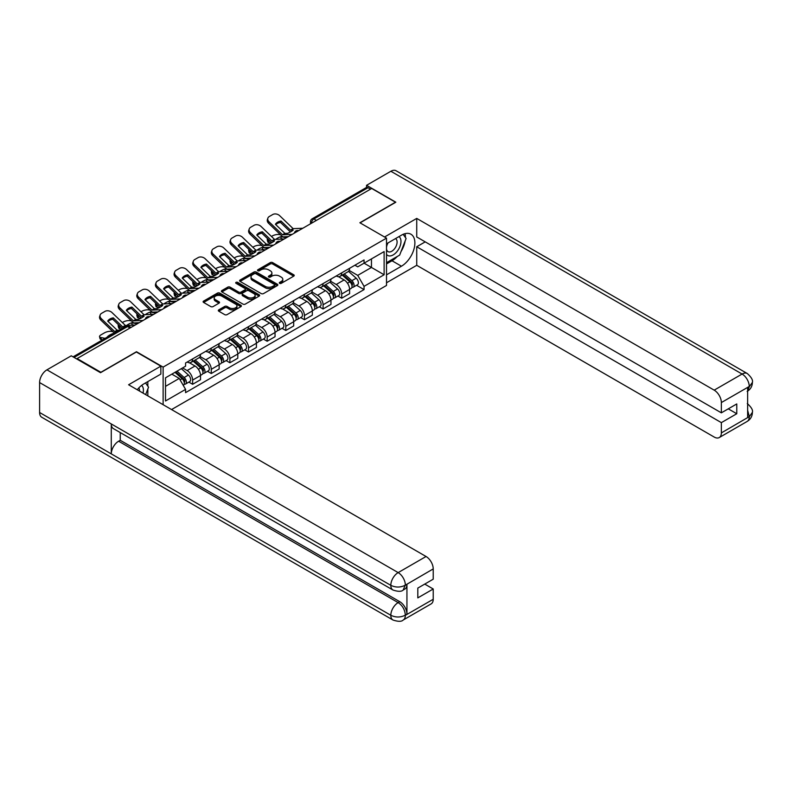 <?xml version="1.0" encoding="UTF-8"?>
<svg xmlns="http://www.w3.org/2000/svg" width="792" height="792" viewBox="0 0 792 792"><rect width="100%" height="100%" fill="white"/><g stroke="black" fill="none" stroke-linecap="round" stroke-linejoin="round"><path stroke-width="1.19" d="M279.625 283.338A1.158 0.673 0 0 0 281.269 283.338L293.733 276.141A1.663 0.96 0 0 0 294.218 275.467A1.663 0.96 0 0 0 293.733 274.784L272.626 262.598A1.663 0.96 0 0 0 270.28 262.598L257.816 269.795A1.158 0.673 0 0 0 259.459 270.745L261.073 269.815A5.306 3.059 0 0 1 268.577 269.815L270.339 270.824A5.306 3.059 0 0 1 271.894 272.993A5.306 3.059 0 0 1 270.339 275.161L268.726 276.091A1.158 0.673 0 0 0 270.369 277.042L271.973 276.111A5.306 3.059 0 0 1 279.487 276.111L281.239 277.121A5.306 3.059 0 0 1 282.793 279.289A5.306 3.059 0 0 1 281.239 281.457L279.625 282.388A1.158 0.673 0 0 0 279.625 283.338L279.625 282.388M218.8 309.85A1.663 0.96 0 0 0 218.315 310.533A1.663 0.96 0 0 0 218.8 311.207L224.72 314.632A1.663 0.96 0 0 0 227.066 314.632L240.907 306.643A1.663 0.96 0 0 0 241.392 305.959A1.663 0.96 0 0 0 240.907 305.286L219.8 293.099A1.663 0.96 0 0 0 217.453 293.099L203.613 301.089A1.663 0.96 0 0 0 203.128 301.762A1.663 0.96 0 0 0 203.613 302.445L210.771 306.573A1.663 0.96 0 0 0 213.117 306.573L219.037 303.148A1.663 0.96 0 0 0 219.523 302.475A1.663 0.96 0 0 0 219.037 301.802L215.493 299.752A4.435 2.564 0 0 1 214.186 297.94A4.435 2.564 0 0 1 216.929 295.574A4.435 2.564 0 0 1 221.76 296.129L235.66 304.148A4.435 2.564 0 0 1 236.957 305.959A4.435 2.564 0 0 1 234.214 308.326A4.435 2.564 0 0 1 229.383 307.771L227.066 306.435A1.663 0.96 0 0 0 224.72 306.435L218.8 309.85L218.8 311.207M163.122 367.112L136.481 351.727L100.881 372.29L77.111 358.558L371.695 188.476L395.475 202.208L359.875 222.76L386.516 238.135L163.122 367.112L163.122 404.702M261.192 293.575A1.663 0.96 0 0 0 263.538 293.575L277.368 285.585A1.663 0.96 0 0 0 277.853 284.912A1.663 0.96 0 0 0 277.368 284.229L256.262 272.042A1.663 0.96 0 0 0 253.915 272.042L240.085 280.031A1.663 0.96 0 0 0 239.6 280.714A1.663 0.96 0 0 0 240.085 281.388L261.192 293.575M236.501 283.585A1.158 0.673 0 0 1 237.679 283.754L259.113 296.129L245.302 304.098A1.663 0.96 0 0 1 242.956 304.098L221.849 291.911L221.849 290.565A1.663 0.96 0 0 0 221.364 291.238A1.663 0.96 0 0 0 221.849 291.911M221.849 290.565L227.769 287.14A1.663 0.96 0 0 1 230.116 287.14L238.679 292.08A1.663 0.96 0 0 0 241.025 292.08L244.946 289.813A1.663 0.96 0 0 0 245.431 289.139A1.663 0.96 0 0 0 244.946 288.466L236.036 283.318A1.158 0.673 0 0 1 237.679 282.368L259.142 294.763A1.663 0.96 0 0 1 259.627 295.436A1.663 0.96 0 0 1 259.142 296.109L259.142 294.763M171.547 409.563L386.516 285.457L386.516 238.135M77.111 358.558L77.111 359.182M316.384 220.414L313.88 218.968A3.376 1.95 60 0 0 312.187 218.8L366.31 187.555A3.376 1.95 60 0 1 367.993 187.724L313.88 218.968A3.376 1.95 120 0 0 311.494 223.106L311.494 223.245M370.507 189.169L367.993 187.724M341.718 272.834A7.771 4.485 60 0 1 340.105 276.319L347.985 271.765A7.771 4.485 -120 0 0 349.599 268.28M330.521 281.2L336.224 284.486A7.771 4.485 60 0 1 341.718 294L349.599 289.456A7.771 4.485 -120 0 0 344.104 279.932L338.461 276.675M349.599 289.456L349.599 293.664L341.718 298.208L337.937 296.03M340.105 276.319A7.771 4.485 60 0 1 336.283 275.972M341.718 294L341.718 298.208M323.077 283.585A7.771 4.485 60 0 1 321.473 287.08L329.353 282.526A7.771 4.485 -120 0 0 330.967 279.041M319.295 306.791L323.077 308.969L330.967 304.415L330.967 300.208A7.771 4.485 -120 0 0 325.472 290.694L319.82 287.437M321.473 287.08A7.771 4.485 60 0 1 317.642 286.724M311.89 291.961L317.582 295.248A7.771 4.485 60 0 1 323.077 304.762L323.077 308.969M304.445 294.347A7.771 4.485 60 0 1 302.831 297.841L310.721 293.288A7.771 4.485 -120 0 0 312.325 289.793M300.663 317.552L304.445 319.73L312.325 315.176L312.325 310.969A7.771 4.485 -120 0 0 306.831 301.455L301.188 298.198M302.831 297.841A7.771 4.485 60 0 1 299.01 297.485M293.258 302.722L298.95 306.009A7.771 4.485 60 0 1 304.445 315.523L304.445 319.73M285.803 305.108A7.771 4.485 60 0 1 284.199 308.593L292.08 304.049A7.771 4.485 -120 0 0 293.693 300.554M282.031 328.304L285.803 330.492L293.693 325.938L293.693 321.73A7.771 4.485 -120 0 0 288.199 312.216L282.556 308.959M284.199 308.593A7.771 4.485 60 0 1 280.368 308.246M274.616 313.474L280.309 316.76A7.771 4.485 60 0 1 285.803 326.284L285.803 330.492M267.171 315.869A7.771 4.485 60 0 1 265.558 319.354L273.448 314.8A7.771 4.485 -120 0 0 275.052 311.315M263.389 339.065L267.171 341.253L275.052 336.699L275.052 332.492A7.771 4.485 -120 0 0 269.557 322.968L263.914 319.711M265.558 319.354A7.771 4.485 60 0 1 261.736 319.008M255.984 324.235L261.677 327.522A7.771 4.485 60 0 1 267.171 337.046L267.171 341.253M248.54 326.631A7.771 4.485 60 0 1 246.926 330.115L254.806 325.562A7.771 4.485 -120 0 0 256.42 322.077M244.758 349.826L248.54 352.004L256.42 347.46L256.42 343.253A7.771 4.485 -120 0 0 250.925 333.729L245.282 330.472M246.926 330.115A7.771 4.485 60 0 1 243.104 329.769M237.343 334.996L243.045 338.283A7.771 4.485 60 0 1 248.54 347.797L248.54 352.004M229.898 337.382A7.771 4.485 60 0 1 228.294 340.877L236.174 336.323A7.771 4.485 -120 0 0 237.788 332.838M226.116 360.588L229.898 362.766L237.788 358.212L237.788 354.004A7.771 4.485 -120 0 0 232.294 344.49L226.641 341.233M228.294 340.877A7.771 4.485 60 0 1 224.463 340.52M218.711 345.757L224.403 349.044A7.771 4.485 60 0 1 229.898 358.558L229.898 362.766M211.266 348.143A7.771 4.485 60 0 1 209.652 351.638L217.543 347.084A7.771 4.485 -120 0 0 219.146 343.589M207.484 371.349L211.266 373.527L219.146 368.973L219.146 364.765A7.771 4.485 -120 0 0 213.652 355.252L208.009 351.995M209.652 351.638A7.771 4.485 60 0 1 205.831 351.282M200.079 356.519L205.772 359.806A7.771 4.485 60 0 1 211.266 369.32L211.266 373.527M192.624 358.905A7.771 4.485 60 0 1 191.02 362.389L198.901 357.845A7.771 4.485 -120 0 0 200.515 354.351M188.852 382.1L192.624 384.288L200.515 379.734L200.515 375.527A7.771 4.485 -120 0 0 195.02 366.013L189.377 362.756M191.02 362.389A7.771 4.485 60 0 1 187.189 362.043M182.596 367.943L187.13 370.557A7.771 4.485 60 0 1 192.624 380.081L192.624 384.288M354.915 265.211L357.727 266.835L384.12 251.589L371.458 258.895L371.458 267.448L357.727 275.378L349.163 270.438M165.508 386.357L179.249 378.428L185.575 389.387L165.508 400.98L165.508 377.804L185.575 366.211L185.575 362.974L364.053 259.934L364.053 263.172L384.12 274.765L364.053 286.348L357.727 275.378M384.12 251.589L384.12 274.765M185.575 389.387L185.575 392.634L364.053 289.595L364.053 286.348M179.249 378.428L171.844 374.151M356.568 285.268L364.053 289.595M280.091 283.496L281.239 282.833A5.306 3.059 0 0 0 282.793 280.665L282.793 279.289M271.894 272.993L271.894 274.369A5.306 3.059 0 0 1 270.339 276.537L269.191 277.2M293.703 276.151L272.626 263.983A1.663 0.96 0 0 0 270.28 263.983L258.281 270.904M277.349 285.595L256.262 273.428A1.663 0.96 0 0 0 253.915 273.428L240.105 281.398M274.438 285.377A1.158 0.673 0 0 0 274.438 284.437L255.915 273.735A1.158 0.673 0 0 0 254.272 273.735L252.569 274.715A5.306 3.059 0 0 0 251.014 276.883A5.306 3.059 0 0 0 252.569 279.051L265.231 286.367A5.306 3.059 0 0 0 272.735 286.367L274.438 285.377L274.438 286.763A1.158 0.673 0 0 0 274.784 286.288L274.784 284.912M251.014 276.883L251.014 278.269A5.306 3.059 0 0 0 252.569 280.427L252.569 279.051M274.438 286.763L272.735 287.743A5.306 3.059 0 0 1 265.231 287.743L252.569 280.427M221.869 291.931L227.769 288.526L227.769 287.14M245.431 289.139L245.431 290.515A1.663 0.96 0 0 1 244.946 291.199L241.025 293.466A1.663 0.96 0 0 1 238.679 293.466L230.116 288.526A1.663 0.96 0 0 0 227.769 288.526M247.559 297.208A4.435 2.564 0 0 0 252.391 297.772A4.435 2.564 0 0 0 255.133 295.406A4.435 2.564 0 0 0 253.836 293.594L248.935 290.763A1.663 0.96 0 0 0 246.589 290.763L242.659 293.03A1.663 0.96 0 0 0 242.174 293.713A1.663 0.96 0 0 0 242.659 294.386L247.559 297.208L247.559 298.594A4.435 2.564 0 0 0 252.391 299.148A4.435 2.564 0 0 0 255.133 296.782L255.133 295.406M242.174 293.713L242.174 295.089A1.663 0.96 0 0 0 242.659 295.762L242.659 294.386M247.559 298.594L242.659 295.762M236.957 305.959L236.957 307.345A4.435 2.564 0 0 1 234.214 309.712A4.435 2.564 0 0 1 229.383 309.157L227.066 307.811A1.663 0.96 0 0 0 224.72 307.811L218.82 311.226M214.186 297.94L214.186 299.317A4.435 2.564 0 0 0 215.493 301.128L215.493 299.752M219.018 303.168L215.493 301.128M240.887 306.652L219.8 294.476A1.663 0.96 0 0 0 217.453 294.476L203.643 302.455M283.18 239.055L281.259 238.689L280.764 236.699L286.338 237.768M271.438 236.462L272.25 235.986A5.069 1.851 -13.9 0 1 279.23 234.571L280.576 234.828M267.696 238.798A5.069 1.851 -13.9 0 0 267.26 239.857A5.069 1.851 -13.9 0 0 268.597 240.709L269.092 242.698A5.069 1.851 166.1 0 1 267.755 241.847L267.26 239.857M269.943 240.966L268.597 240.709M280.764 236.699A10.474 3.821 -13.9 0 0 275.725 239.402M271.082 243.075L269.092 242.698M281.259 238.689A10.474 3.821 -13.9 0 0 279.952 239.204M342.253 275.081L349.846 281.853A4.227 2.435 60 0 1 351.173 288.387L349.599 289.298M342.451 275.26L346.025 277.319M343.015 274.636L351.47 282.18A2.029 1.168 60 0 1 352.103 285.308A2.029 1.168 60 0 1 351.925 285.387M344.282 273.903L351.876 280.685A4.227 2.435 60 0 1 353.202 287.209A4.227 2.435 60 0 1 351.925 287.348M348.52 271.369L356.182 278.2A4.227 2.435 60 0 1 357.509 284.734L353.202 287.209M281.021 221.027A10.474 7.653 -160.8 0 0 275.408 224.275L284.912 233.412L287.585 233.333A10.474 2.445 -20.2 0 0 290.882 231.69A10.474 2.445 -20.2 0 0 293.198 230.086L290.525 230.175L281.021 221.027L280.526 222.443L289.961 231.531A2.534 1.465 -120 0 0 290.456 231.927M292.189 234.382L282.526 234.798L269.092 221.869L268.597 223.285A5.069 3.703 -160.8 0 1 267.399 219.552L267.884 218.137A5.069 3.703 19.2 0 0 269.092 221.869M288.347 236.6L283.378 236.828A2.534 1.465 60 0 1 282.526 236.59A2.534 1.465 60 0 1 281.952 236.155L268.597 223.285M302.821 228.245L293.149 228.66L279.725 215.731A5.069 3.703 19.2 0 0 272.745 214.523L269.28 216.523A5.069 3.703 19.2 0 0 267.884 218.137M275.774 224.631A10.474 7.653 -160.8 0 1 280.526 222.443M264.538 249.817L262.617 249.44L262.132 247.46L267.696 248.53M252.796 247.223L253.608 246.748A5.069 1.851 -13.9 0 1 260.598 245.332L261.944 245.589M249.064 249.559A5.069 1.851 -13.9 0 0 248.629 250.619A5.069 1.851 -13.9 0 0 249.965 251.47L250.46 253.45A5.069 1.851 166.1 0 1 249.124 252.608L248.629 250.619M251.311 251.727L249.965 251.47M262.132 247.46A10.474 3.821 -13.9 0 0 257.093 250.153M252.45 253.836L250.46 253.45M262.617 249.44A10.474 3.821 -13.9 0 0 261.31 249.965M323.621 285.843L331.214 292.614A4.227 2.435 60 0 1 332.541 299.148L330.957 300.059M323.819 286.021L327.393 288.08M324.383 285.397L332.838 292.941A2.029 1.168 60 0 1 333.472 296.069A2.029 1.168 60 0 1 333.283 296.149M325.651 284.665L333.244 291.446A4.227 2.435 60 0 1 334.57 297.97A4.227 2.435 60 0 1 333.293 298.109M329.878 282.12L337.541 288.961A4.227 2.435 60 0 1 338.867 295.485L334.57 297.97M245.906 260.568L243.985 260.202L243.49 258.222L249.064 259.281M234.165 257.974L234.976 257.509A5.069 1.851 -13.9 0 1 241.956 256.093L243.312 256.351M230.432 260.32A5.069 1.851 -13.9 0 0 229.997 261.38A5.069 1.851 -13.9 0 0 231.323 262.231L231.818 264.211A5.069 1.851 166.1 0 1 230.482 263.36L229.997 261.38M232.68 262.489L231.323 262.231M243.49 258.222A10.474 3.821 -13.9 0 0 238.461 260.915M233.818 264.597L231.818 264.211M243.985 260.202A10.474 3.821 -13.9 0 0 242.679 260.716M304.979 296.594L312.573 303.376A4.227 2.435 60 0 1 313.899 309.91L312.325 310.81M305.187 296.772L308.761 298.841M305.752 296.158L314.196 303.692A2.029 1.168 60 0 1 314.83 306.831A2.029 1.168 60 0 1 314.652 306.9M307.009 295.426L314.602 302.197A4.227 2.435 60 0 1 315.929 308.732A4.227 2.435 60 0 1 314.652 308.87M311.246 292.882L318.909 299.723A4.227 2.435 60 0 1 320.235 306.247L315.929 308.732M397.277 256.479A19.008 10.969 120 0 1 392.01 260.766L401.445 266.211A19.008 10.969 120 0 0 413.86 249.46A19.008 10.969 120 0 0 410.949 234.234A19.008 10.969 120 0 0 401.445 235.175L386.516 243.797M401.445 266.211L386.516 274.834M386.516 282.764L416.731 265.31L416.731 246.757L721.354 422.631L721.354 432.907L749.42 416.562L747.638 417.394L747.638 387.733L749.252 386.456L721.354 402.564A10.138 5.851 -120 0 0 714.186 390.149L742.084 374.042L390.872 171.27L366.557 185.308L395.832 202.208L360.053 222.859M425.215 241.867L416.731 246.757M728.284 408.84L736.768 413.741L736.768 403.94L721.354 412.84L416.731 236.966L416.731 218.414L714.186 390.149M384.536 237.006L416.731 218.414M416.731 265.31L714.186 437.045A10.138 5.851 -120 0 0 719.255 437.55A10.138 5.851 -120 0 0 721.354 432.907M390.872 171.27A10.385 5.999 -60 0 1 396.069 170.755L747.282 373.527A10.385 5.999 -60 0 0 742.084 374.042A10.138 5.851 60 0 1 749.252 386.456M366.557 187.447L366.557 185.308M721.354 412.84L721.354 402.564M736.768 413.741L721.354 422.631M401.049 251.51A19.008 10.969 120 0 0 405.138 240.966M405.445 237.56A19.008 10.969 120 0 0 404.969 233.68M392.01 260.766L386.516 263.934M747.638 410.296L749.252 416.463M747.282 403.534C751.361 407.197 753.063 410.127 752.4 412.325L749.44 416.552M747.282 373.527C751.351 377.16 753.063 380.12 752.4 382.397L749.43 386.565M392.961 590.02A10.385 5.999 -60 0 1 390.812 585.328C395.594 587.624 400.366 587.605 405.138 585.278L403.227 590.01C401.524 591.733 398.109 591.743 392.961 590.02L113.424 428.63A10.385 5.999 -60 0 1 111.276 423.948L39.6 382.566A10.385 5.999 -60 0 1 46.946 369.834L71.26 355.806L100.525 372.695L136.363 352.004L160.855 366.151L160.855 374.081L143.887 383.873A19.008 10.969 120 0 0 137.234 389.753M160.855 366.151L128.601 384.763L426.056 556.499A10.138 5.851 60 0 1 433.224 568.913L433.224 579.19L417.81 588.09L417.81 597.881L433.224 588.991L433.224 599.267A10.138 5.851 60 0 1 431.125 603.9L403.227 620.007A10.138 5.851 -120 0 0 405.326 615.364L433.224 599.267M147.411 395.634L151.411 397.94M147.827 395.386L147.827 389.02M147.827 386.169L147.827 381.595M403.227 620.007C401.603 621.73 398.188 621.73 392.961 620.017L41.748 417.255A10.385 5.999 -60 0 1 39.6 412.493L111.276 453.875A10.385 5.999 -60 0 1 118.622 441.223L398.158 602.613L399.772 601.682A10.138 5.851 60 0 1 406.94 614.097L406.94 584.437A10.138 5.851 60 0 1 404.841 589.08L403.227 590.01M39.6 382.566L39.6 412.493M46.946 369.834L398.158 572.606A10.385 5.999 -60 0 0 390.812 585.328L111.276 423.948L111.276 453.875L390.812 615.265C395.584 617.572 400.356 617.572 405.148 615.265L405.326 615.364M433.224 588.991L424.74 584.09M120.236 432.561L120.236 440.293L399.772 601.682M120.236 440.293L118.622 441.223M386.516 254.351A10.979 6.336 120 0 0 395.248 253.4A10.979 6.336 120 0 0 400.97 241.451A10.979 6.336 120 0 0 398.97 236.6M387.437 243.263A10.979 6.336 120 0 0 386.516 245.243M386.516 248.916A7.514 4.336 120 0 0 388.03 251.628A7.514 4.336 120 0 0 393.822 249.609A7.514 4.336 120 0 0 397.099 242.045A7.514 4.336 120 0 0 395.545 238.61A7.514 4.336 120 0 0 395.525 238.59M388.05 242.906A7.514 4.336 120 0 0 386.516 247.411M403.158 234.313L406.098 238.491L399.653 255.103L386.753 262.558M143.035 393.109A10.979 6.336 120 0 0 143.411 390.149A10.979 6.336 120 0 0 141.59 385.427M139.54 391.09A7.514 4.336 120 0 0 139.55 390.743A7.514 4.336 120 0 0 138.768 388.001M145.54 382.912L148.54 387.189L145.659 394.614M262.38 231.789A10.474 7.653 -160.8 0 0 256.766 235.026L266.27 244.174L268.953 244.085A10.474 2.445 -20.2 0 0 272.24 242.441A10.474 2.445 -20.2 0 0 274.567 240.847L271.894 240.936L262.38 231.789L261.895 233.204L271.319 242.293A2.534 1.465 -120 0 0 271.824 242.689M273.557 245.144L263.885 245.55L250.46 232.63L249.965 234.046A5.069 3.703 -160.8 0 1 248.757 230.314L249.252 228.898A5.069 3.703 19.2 0 0 250.46 232.63M269.716 247.361L264.736 247.589A2.534 1.465 60 0 1 263.885 247.351A2.534 1.465 60 0 1 263.32 246.916L249.965 234.046M284.189 239.006L274.517 239.412L261.083 226.492A5.069 3.703 19.2 0 0 254.103 225.284L250.638 227.284A5.069 3.703 19.2 0 0 249.252 228.898M257.143 235.392A10.474 7.653 -160.8 0 1 261.895 233.204M243.748 242.55A10.474 7.653 -160.8 0 0 238.135 245.787L247.639 254.935L250.312 254.846A10.474 2.445 -20.2 0 0 253.608 253.202A10.474 2.445 -20.2 0 0 255.925 251.608L253.183 251.638L243.748 242.55L243.253 243.966L252.688 253.054A2.534 1.465 -120 0 0 253.183 253.44M254.915 255.905L245.253 256.311L231.818 243.391L231.323 244.807A5.069 3.703 -160.8 0 1 230.125 241.075L230.62 239.659A5.069 3.703 19.2 0 0 231.818 243.391M251.084 258.123L246.104 258.35A2.534 1.465 60 0 1 245.253 258.103A2.534 1.465 60 0 1 244.679 257.667L231.323 244.807M265.548 249.767L255.885 250.173L242.451 237.254A5.069 3.703 19.2 0 0 235.471 236.046L232.006 238.045A5.069 3.703 19.2 0 0 230.62 239.659M238.501 246.144A10.474 7.653 -160.8 0 1 243.253 243.966M227.274 271.329L225.354 270.963L224.859 268.983L230.422 270.042M215.523 268.736L216.345 268.27A5.069 1.851 -13.9 0 1 223.324 266.845L224.671 267.112M211.791 271.082A5.069 1.851 -13.9 0 0 211.355 272.141A5.069 1.851 -13.9 0 0 212.692 272.983L213.187 274.973A5.069 1.851 166.1 0 1 211.85 274.121L211.355 272.141M214.038 273.25L212.692 272.983M224.859 268.983A10.474 3.821 -13.9 0 0 219.82 271.676M215.177 275.359L213.187 274.973M225.354 270.963A10.474 3.821 -13.9 0 0 224.037 271.478M286.348 307.355L293.941 314.137A4.227 2.435 60 0 1 295.267 320.661L293.693 321.572M286.546 307.534L290.12 309.603M287.11 306.91L295.565 314.454A2.029 1.168 60 0 1 296.198 317.592A2.029 1.168 60 0 1 296.01 317.661M288.377 306.187L295.97 312.959A4.227 2.435 60 0 1 297.297 319.493A4.227 2.435 60 0 1 296.02 319.631M292.614 303.643L300.267 310.474A4.227 2.435 60 0 1 301.594 317.008L297.297 319.493M208.633 282.091L206.712 281.724L206.217 279.734L211.791 280.804M196.891 279.497L197.703 279.031A5.069 1.851 -13.9 0 1 204.692 277.606L206.039 277.863M193.159 281.843A5.069 1.851 -13.9 0 0 192.723 282.902A5.069 1.851 -13.9 0 0 194.06 283.744L194.545 285.734A5.069 1.851 166.1 0 1 193.208 284.882L192.723 282.902M195.406 284.001L194.06 283.744M206.217 279.734A10.474 3.821 -13.9 0 0 201.188 282.437M196.545 286.11L194.545 285.734M206.712 281.724A10.474 3.821 -13.9 0 0 205.405 282.239M267.706 318.117L275.299 324.888A4.227 2.435 60 0 1 276.626 331.422L275.052 332.333M267.914 318.295L271.488 320.364M268.478 317.671L276.923 325.215A2.029 1.168 60 0 1 277.566 328.353A2.029 1.168 60 0 1 277.378 328.423M269.745 316.948L277.339 323.72A4.227 2.435 60 0 1 278.665 330.254A4.227 2.435 60 0 1 277.388 330.383M273.973 314.404L281.635 321.235A4.227 2.435 60 0 1 282.962 327.769L278.665 330.254M190.001 292.852L188.08 292.486L187.585 290.496L193.159 291.565M178.259 290.258L179.071 289.783A5.069 1.851 -13.9 0 1 186.051 288.367L187.397 288.625M174.517 292.594A5.069 1.851 -13.9 0 0 174.082 293.654A5.069 1.851 -13.9 0 0 175.418 294.505L175.913 296.495A5.069 1.851 166.1 0 1 174.577 295.644L174.082 293.654M176.774 294.763L175.418 294.505M187.585 290.496A10.474 3.821 -13.9 0 0 182.546 293.188M177.903 296.871L175.913 296.495M188.08 292.486A10.474 3.821 -13.9 0 0 186.773 293M249.074 328.878L256.667 335.65A4.227 2.435 60 0 1 257.994 342.184L256.42 343.094M249.272 329.056L252.846 331.115M249.836 328.433L258.291 335.976A2.029 1.168 60 0 1 258.925 339.105A2.029 1.168 60 0 1 258.746 339.184M251.104 327.7L258.697 334.481A4.227 2.435 60 0 1 260.023 341.005A4.227 2.435 60 0 1 258.746 341.144M255.341 325.166L263.003 331.997A4.227 2.435 60 0 1 264.33 338.53L260.023 341.005M225.106 253.301A10.474 7.653 -160.8 0 0 219.493 256.549L229.007 265.696L231.68 265.607A10.474 2.445 -20.2 0 0 234.976 263.964A10.474 2.445 -20.2 0 0 237.293 262.37L234.62 262.449L225.106 253.301L224.621 254.727L234.046 263.805A2.534 1.465 -120 0 0 234.551 264.201M236.283 266.666L226.611 267.072L213.187 254.143L212.692 255.568A5.069 3.703 -160.8 0 1 211.484 251.826L211.979 250.411A5.069 3.703 19.2 0 0 213.187 254.143M232.442 268.874L227.462 269.112A2.534 1.465 60 0 1 226.611 268.864A2.534 1.465 60 0 1 226.047 268.429L212.692 255.568M246.916 260.528L237.244 260.934L223.819 248.005A5.069 3.703 19.2 0 0 216.83 246.807L213.365 248.807A5.069 3.703 19.2 0 0 211.979 250.411M219.869 256.905A10.474 7.653 -160.8 0 1 224.621 254.727M206.474 264.063A10.474 7.653 -160.8 0 0 200.861 267.31L210.296 276.398L213.048 276.368A10.474 2.445 -20.2 0 0 216.335 274.725A10.474 2.445 -20.2 0 0 218.661 273.121L215.978 273.21L206.474 264.063L205.979 265.478L215.414 274.567A2.534 1.465 -120 0 0 215.909 274.963M217.642 277.418L207.979 277.834L194.545 264.904L194.06 266.32A5.069 3.703 -160.8 0 1 192.852 262.588L193.347 261.172A5.069 3.703 19.2 0 0 194.545 264.904M213.81 279.635L208.831 279.863A2.534 1.465 60 0 1 207.979 279.625A2.534 1.465 60 0 1 207.415 279.19L194.06 266.32M228.274 271.28L218.612 271.696L205.178 258.766A5.069 3.703 19.2 0 0 198.198 257.558L194.733 259.558A5.069 3.703 19.2 0 0 193.347 261.172M201.237 267.666A10.474 7.653 -160.8 0 1 205.979 265.478M187.843 274.824A10.474 7.653 -160.8 0 0 182.229 278.061L191.733 287.209L194.406 287.13A10.474 2.445 -20.2 0 0 197.703 285.486A10.474 2.445 -20.2 0 0 200.02 283.882L197.347 283.972L187.843 274.824L187.348 276.24L196.782 285.328A2.534 1.465 -120 0 0 197.277 285.724M199.01 288.179L189.347 288.595L175.913 275.666L175.418 277.081A5.069 3.703 -160.8 0 1 174.22 273.349L174.705 271.933A5.069 3.703 19.2 0 0 175.913 275.666M195.169 290.397L190.199 290.624A2.534 1.465 60 0 1 189.347 290.387A2.534 1.465 60 0 1 188.773 289.951L175.418 277.081M209.642 282.041L199.97 282.457L186.546 269.527A5.069 3.703 19.2 0 0 179.566 268.32L176.101 270.32A5.069 3.703 19.2 0 0 174.705 271.933M182.596 278.428A10.474 7.653 -160.8 0 1 187.348 276.24M171.359 303.613L169.439 303.237L168.953 301.257L174.517 302.326M159.618 301.019L160.43 300.544A5.069 1.851 -13.9 0 1 167.419 299.128L168.765 299.386M155.885 303.356A5.069 1.851 -13.9 0 0 155.45 304.415A5.069 1.851 -13.9 0 0 156.786 305.267L157.281 307.247A5.069 1.851 166.1 0 1 155.945 306.405L155.45 304.415M158.133 305.524L156.786 305.267M168.953 301.257A10.474 3.821 -13.9 0 0 163.914 303.95M159.271 307.633L157.281 307.247M169.439 303.237A10.474 3.821 -13.9 0 0 168.132 303.762M230.442 339.639L238.036 346.411A4.227 2.435 60 0 1 239.362 352.945L237.778 353.856M230.64 339.817L234.214 341.877M231.205 339.194L239.659 346.728A2.029 1.168 60 0 1 240.293 349.866A2.029 1.168 60 0 1 240.105 349.945M232.472 338.461L240.065 345.243A4.227 2.435 60 0 1 241.392 351.767A4.227 2.435 60 0 1 240.115 351.905M236.699 335.917L244.362 342.758A4.227 2.435 60 0 1 245.688 349.282L241.392 351.767M169.201 285.585A10.474 7.653 -160.8 0 0 163.588 288.823L173.092 297.97L175.775 297.881A10.474 2.445 -20.2 0 0 179.061 296.238A10.474 2.445 -20.2 0 0 181.388 294.644L178.715 294.733L169.201 285.585L168.716 287.001L178.141 296.089A2.534 1.465 -120 0 0 178.645 296.485M180.378 298.94L170.706 299.346L157.281 286.427L156.786 287.842A5.069 3.703 -160.8 0 1 155.578 284.11L156.073 282.695A5.069 3.703 19.2 0 0 157.281 286.427M176.537 301.158L171.557 301.386A2.534 1.465 60 0 1 170.706 301.138A2.534 1.465 60 0 1 170.141 300.712L156.786 287.842M191.011 292.802L181.338 293.208L167.904 280.289A5.069 3.703 19.2 0 0 160.925 279.081L157.46 281.081A5.069 3.703 19.2 0 0 156.073 282.695M163.964 289.179A10.474 7.653 -160.8 0 1 168.716 287.001M152.727 314.365L150.807 313.998L150.312 312.018L155.885 313.078M140.986 311.771L141.798 311.305A5.069 1.851 -13.9 0 1 148.777 309.89L150.133 310.147M137.254 314.117A5.069 1.851 -13.9 0 0 136.818 315.176A5.069 1.851 -13.9 0 0 138.145 316.028L138.64 318.008A5.069 1.851 166.1 0 1 137.303 317.156L136.818 315.176M139.501 316.285L138.145 316.028M150.312 312.018A10.474 3.821 -13.9 0 0 145.282 314.711M140.639 318.394L138.64 318.008M150.807 313.998A10.474 3.821 -13.9 0 0 149.5 314.513M211.801 350.391L219.394 357.172A4.227 2.435 60 0 1 220.72 363.696L219.146 364.607M212.008 350.569L215.582 352.638M212.573 349.955L221.017 357.489A2.029 1.168 60 0 1 221.651 360.627A2.029 1.168 60 0 1 221.473 360.697M213.83 349.223L221.423 355.994A4.227 2.435 60 0 1 222.75 362.528A4.227 2.435 60 0 1 221.473 362.667M218.067 346.678L225.73 353.519A4.227 2.435 60 0 1 227.056 360.043L222.75 362.528M150.569 296.347A10.474 7.653 -160.8 0 0 144.956 299.584L154.46 308.732L157.133 308.642A10.474 2.445 -20.2 0 0 160.43 306.999A10.474 2.445 -20.2 0 0 162.746 305.405L160.004 305.435L150.569 296.347L150.074 297.762L159.509 306.851A2.534 1.465 -120 0 0 160.004 307.237M161.736 309.702L152.074 310.108L138.64 297.188L138.145 298.604A5.069 3.703 -160.8 0 1 136.947 294.872L137.442 293.446A5.069 3.703 19.2 0 0 138.64 297.188M157.905 311.919L152.925 312.147A2.534 1.465 60 0 1 152.074 311.899A2.534 1.465 60 0 1 151.5 311.464L138.145 298.604M172.369 303.564L162.707 303.97L149.272 291.05A5.069 3.703 19.2 0 0 142.293 289.842L138.828 291.842A5.069 3.703 19.2 0 0 137.442 293.446M145.322 299.94A10.474 7.653 -160.8 0 1 150.074 297.762M134.095 325.126L132.175 324.76L131.68 322.78L137.244 323.839M122.344 322.532L123.166 322.067A5.069 1.851 -13.9 0 1 130.145 320.641L131.492 320.899M118.612 324.878A5.069 1.851 -13.9 0 0 118.176 325.938A5.069 1.851 -13.9 0 0 119.513 326.779L120.008 328.769A5.069 1.851 166.1 0 1 118.671 327.918L118.176 325.938M120.859 327.047L119.513 326.779M131.68 322.78A10.474 3.821 -13.9 0 0 126.641 325.472M121.285 329.017L120.008 328.769M132.175 324.76A10.474 3.821 -13.9 0 0 130.858 325.274M193.169 361.152L200.762 367.933A4.227 2.435 60 0 1 202.089 374.458L200.515 375.368M193.367 361.33L196.941 363.399M193.931 360.707L202.386 368.25A2.029 1.168 60 0 1 203.019 371.389A2.029 1.168 60 0 1 202.831 371.458M195.198 359.984L202.792 366.755A4.227 2.435 60 0 1 204.118 373.289A4.227 2.435 60 0 1 202.841 373.428M199.435 357.44L207.088 364.27A4.227 2.435 60 0 1 208.415 370.805L204.118 373.289M131.927 307.098A10.474 7.653 -160.8 0 0 126.314 310.345L135.828 319.493L138.501 319.404A10.474 2.445 -20.2 0 0 141.798 317.76A10.474 2.445 -20.2 0 0 144.114 316.166L141.441 316.246L131.927 307.098L131.442 308.514L140.867 317.602A2.534 1.465 -120 0 0 141.372 317.998M143.105 320.463L133.432 320.869L120.008 307.94L119.513 309.355A5.069 3.703 -160.8 0 1 118.305 305.623L118.8 304.207A5.069 3.703 19.2 0 0 120.008 307.94M139.263 322.671L134.284 322.908A2.534 1.465 60 0 1 133.432 322.661A2.534 1.465 60 0 1 132.868 322.225L119.513 309.355M153.737 314.325L144.065 314.731L130.64 301.802A5.069 3.703 19.2 0 0 123.651 300.604L120.186 302.603A5.069 3.703 19.2 0 0 118.8 304.207M126.69 310.702A10.474 7.653 -160.8 0 1 131.442 308.514M113.038 333.531A10.474 3.821 -13.9 0 0 107.425 336.778L107.742 336.838M102.653 339.778L101.366 339.53A5.069 1.851 166.1 0 1 100.03 338.679L99.544 336.699A5.069 1.851 -13.9 0 1 101.059 334.828L104.524 332.828A5.069 1.851 -13.9 0 1 111.514 331.402L112.86 331.66M99.544 336.699A5.069 1.851 -13.9 0 0 100.881 337.541L101.366 339.53M105.118 338.352L100.881 337.541M174.992 372.329L182.12 378.685A4.227 2.435 60 0 1 183.447 385.219L183.239 385.338M175.072 372.29L178.309 374.151M175.765 371.884L183.744 379.012A2.029 1.168 60 0 1 184.387 382.15A2.029 1.168 60 0 1 184.199 382.219M177.022 371.151L184.16 377.517A4.227 2.435 60 0 1 185.486 384.051A4.227 2.435 60 0 1 184.209 384.179M181.328 368.676L188.456 375.032A4.227 2.435 60 0 1 189.783 381.566L185.486 384.051M116.86 331.571L114.721 331.571L101.366 318.701L100.881 320.117A5.069 3.703 -160.8 0 1 99.673 316.384L100.168 314.968A5.069 3.703 19.2 0 0 101.366 318.701M119.255 330.195L117.117 330.195L107.682 321.107A10.474 7.653 -160.8 0 1 113.296 317.859L112.801 319.275L122.235 328.363A2.534 1.465 -120 0 0 122.305 328.433M114.296 333.046A2.534 1.465 60 0 1 114.236 332.987L100.881 320.117M124.869 326.947L122.8 327.007L113.296 317.859M135.095 325.076L125.433 325.492L111.999 312.563A5.069 3.703 19.2 0 0 105.019 311.355L101.554 313.355A5.069 3.703 19.2 0 0 100.168 314.968M108.059 321.463A10.474 7.653 -160.8 0 1 112.801 319.275M311.612 223.176L311.494 223.106A3.376 1.95 0 0 1 310.504 221.72L310.504 223.809M211.266 369.32L219.146 364.765M229.898 358.558L237.788 354.004M248.54 347.797L256.42 343.253M267.171 337.046L275.052 332.492M285.803 326.284L293.693 321.73M304.445 315.523L312.325 310.969M323.077 304.762L330.967 300.208M192.624 380.081L200.515 375.527M187.13 370.557L195.02 366.013M205.772 359.806L213.652 355.252M224.403 349.044L232.294 344.49M243.045 338.283L250.925 333.729M261.677 327.522L269.557 322.968M280.309 316.76L288.199 312.216M298.95 306.009L306.831 301.455M317.582 295.248L325.472 290.694M336.224 284.486L344.104 279.932M298.376 230.809A3.376 1.95 120 0 0 296.891 231.67M279.744 241.57A3.376 1.95 120 0 0 278.249 242.431M261.113 252.331A3.376 1.95 120 0 0 259.618 253.192M242.471 263.092A3.376 1.95 120 0 0 240.976 263.954M223.839 273.844A3.376 1.95 120 0 0 222.344 274.705M205.197 284.605A3.376 1.95 120 0 0 203.712 285.466M186.565 295.367A3.376 1.95 120 0 0 185.071 296.228M167.934 306.128A3.376 1.95 120 0 0 166.439 306.989M149.292 316.889A3.376 1.95 120 0 0 147.797 317.75M130.027 328.007L127.522 326.561L74.062 357.42M131.017 327.433L129.215 326.393A3.376 1.95 120 0 0 127.522 326.561A3.376 1.95 60 0 0 125.829 326.393L73.072 356.855M281.239 282.833L281.239 281.457M268.726 277.042L268.726 276.091M270.339 276.537L270.339 275.161M257.816 270.745L257.816 269.795M270.28 263.983L270.28 262.598M272.626 263.983L272.626 262.598M293.733 276.141L293.733 274.784M240.085 281.388L240.085 280.031M253.915 273.428L253.915 272.042M256.262 273.428L256.262 272.042M277.368 285.585L277.368 284.229M265.231 287.743L265.231 286.367M272.735 287.743L272.735 286.367M230.116 288.526L230.116 287.14M238.679 293.466L238.679 292.08M241.025 293.466L241.025 292.08M244.946 291.199L244.946 289.813M237.679 283.754L237.679 282.368M224.72 307.811L224.72 306.435M227.066 307.811L227.066 306.435M229.383 309.157L229.383 307.771M219.037 303.148L219.037 301.802M203.613 302.445L203.613 301.089M217.453 294.476L217.453 293.099M219.8 294.476L219.8 293.099M240.907 306.643L240.907 305.286M349.846 281.853L347.48 283.219M352.529 284.387L351.767 284.823M356.182 278.2L351.876 280.685M285.021 233.452L282.635 234.828M293.268 228.69L290.634 230.205M284.833 233.353L282.447 234.739M293.08 228.601L290.446 230.116M331.214 292.614L328.848 293.981M333.887 295.139L333.125 295.584M337.541 288.961L333.244 291.446M312.573 303.376L310.207 304.742M315.256 305.9L314.493 306.346M318.909 299.723L314.602 302.197M752.4 412.355C752.281 416.335 750.539 419.364 747.153 421.443A10.138 5.851 -120 0 0 749.252 416.81M747.638 391.1L749.252 386.803M406.94 614.097L405.157 615.265M433.224 568.913L405.157 585.268M405.326 585.367L406.94 584.437M405.326 585.021A10.138 5.851 60 0 0 398.158 572.606L426.056 556.499M392.961 620.017A10.385 5.999 -60 0 1 390.812 615.265A10.385 5.999 -60 0 1 398.158 602.613C402.475 605.504 404.861 609.642 405.326 615.028M266.389 244.203L264.003 245.589M274.636 239.451L272.002 240.966M266.201 244.114L263.815 245.5M274.438 239.362L271.814 240.877M247.757 254.965L245.362 256.341M255.994 250.203L253.371 251.727M247.559 254.875L245.173 256.252M255.806 250.114L253.183 251.638M293.941 314.137L291.575 315.503M296.614 316.661L295.862 317.097M300.267 310.474L295.97 312.959M275.299 324.888L272.933 326.255M277.982 327.423L277.22 327.858M281.635 321.235L277.339 323.72M256.667 335.65L254.301 337.016M259.35 338.184L258.588 338.62M263.003 331.997L258.697 334.481M229.116 265.726L226.73 267.102M237.362 260.964L234.729 262.479M228.928 265.637L226.542 267.013M237.174 260.875L234.541 262.39M210.484 276.487L208.088 277.863M218.721 271.725L216.097 273.24M210.296 276.398L207.9 277.774M218.533 271.636L215.909 273.151M191.842 287.248L189.456 288.625M200.089 282.487L197.456 284.001M191.654 287.149L189.268 288.536M199.901 282.397L197.267 283.912M238.036 346.411L235.669 347.777M240.709 348.935L239.946 349.381M244.362 342.758L240.065 345.243M173.21 298L170.825 299.386M181.457 293.248L178.824 294.763M173.022 297.911L170.636 299.287M181.259 293.149L178.636 294.673M219.394 357.172L217.028 358.538M222.077 359.697L221.315 360.142M225.73 353.519L221.423 355.994M154.579 308.761L152.183 310.137M162.815 303.999L160.192 305.524M154.381 308.672L151.995 310.048M162.627 303.91L160.004 305.435M200.762 367.933L198.396 369.3M203.435 370.458L202.683 370.894M207.088 364.27L202.792 366.755M135.937 319.522L133.551 320.899M144.184 314.761L141.55 316.275M135.749 319.433L133.363 320.81M143.995 314.672L141.362 316.186M182.12 378.685L180.081 379.863M184.803 381.219L184.041 381.655M188.456 375.032L184.16 377.517M117.305 330.284L114.909 331.66M125.542 325.522L122.918 327.037M117.117 330.195L114.721 331.571M125.354 325.433L122.73 326.947M298.663 230.65A3.376 3.376 0 0 0 294.327 233.145M280.031 241.402A3.376 3.376 0 0 0 275.695 243.906M261.4 252.163A3.376 3.376 0 0 0 257.063 254.668M242.758 262.924A3.376 3.376 0 0 0 238.422 265.429M224.126 273.685A3.376 3.376 0 0 0 219.79 276.19M205.484 284.447A3.376 3.376 0 0 0 201.148 286.942M186.853 295.198A3.376 3.376 0 0 0 182.516 297.703M168.221 305.959A3.376 3.376 0 0 0 163.885 308.464M149.579 316.721A3.376 3.376 0 0 0 145.243 319.226M129.215 326.393A3.376 3.376 0 0 0 125.829 326.393M312.187 218.8A3.376 3.376 0 0 0 310.504 221.72M719.255 437.55L747.153 421.443M752.4 382.427C752.261 386.367 750.519 389.367 747.153 391.446"/></g></svg>
